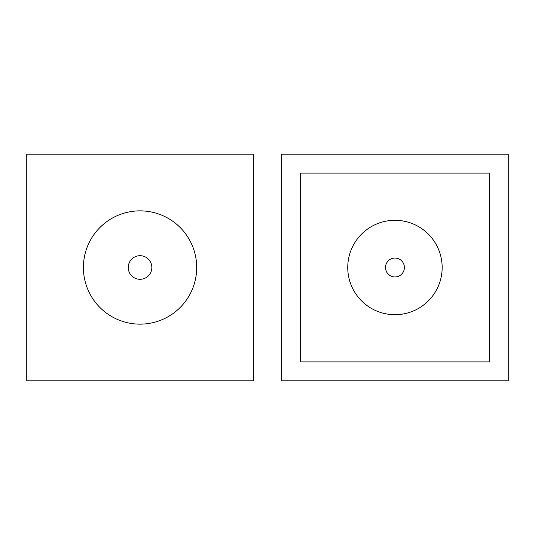 <?xml version="1.0" encoding="UTF-8"?>
<svg xmlns="http://www.w3.org/2000/svg" width="535" height="535" viewBox="0 0 535 535"><rect width="100%" height="100%" fill="white"/><g stroke="black" fill="none" stroke-linecap="round" stroke-linejoin="round"><path stroke-width="0.8" d="M300.543 361.914L300.543 173.086L489.364 173.086L489.364 361.914L300.543 361.914M508.25 154.207L281.664 154.207L281.664 380.793L508.25 380.793L508.25 154.207M385.514 267.5A9.443 9.443 0 0 1 399.678 259.321A9.443 9.443 0 0 1 399.678 275.679A9.443 9.443 0 0 1 385.514 267.5M347.75 267.5A47.207 47.207 0 0 0 418.557 308.381A47.207 47.207 0 0 0 418.557 226.619A47.207 47.207 0 0 0 347.75 267.5M83.4 267.5A56.65 56.65 0 0 1 168.364 218.44A56.65 56.65 0 0 1 168.364 316.56A56.65 56.65 0 0 1 83.4 267.5M128.239 267.5A11.803 11.803 0 0 0 145.948 277.718A11.803 11.803 0 0 0 145.948 257.281A11.803 11.803 0 0 0 128.239 267.5M253.336 380.793L253.336 154.207L26.75 154.207L26.75 380.793L253.336 380.793"/></g></svg>

